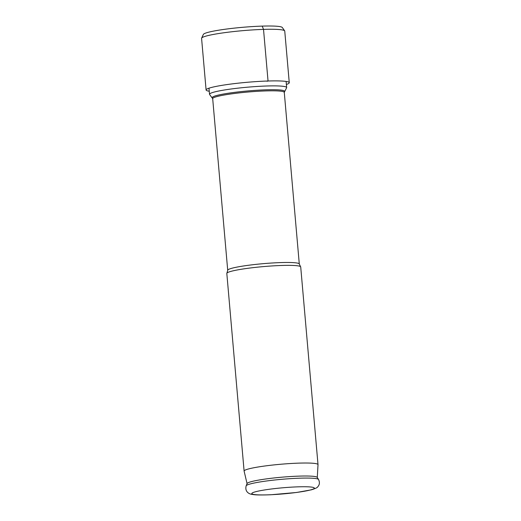 <?xml version="1.0" encoding="UTF-8"?>
<svg xmlns="http://www.w3.org/2000/svg" width="521" height="521" viewBox="0 0 521 521"><rect width="100%" height="100%" fill="white"/><g stroke="black" fill="none" stroke-linecap="round" stroke-linejoin="round"><path stroke-width="0.78" d="M209.52 94.308A38.71 3.777 175 0 1 214.457 91.989A38.71 3.777 -5 0 1 257.68 86.427A38.71 3.777 -5 0 1 286.648 87.561A38.71 3.777 -5 0 1 286.583 87.821L284.277 92.367A35.929 3.504 -5 0 0 257.394 91.318A35.929 3.504 -5 0 0 217.27 96.476A35.929 3.504 175 0 0 212.685 98.625L209.631 94.555A38.71 3.777 175 0 1 209.52 94.308L208.986 88.192M231.545 271.213A37.089 3.621 -5 0 1 271.408 265.984A37.089 3.621 -5 0 1 300.552 266.667A37.089 3.621 -5 0 1 300.715 266.967L318.012 464.621A37.089 3.621 175 0 0 290.256 463.54A37.089 3.621 175 0 0 248.843 468.867A37.089 3.621 -5 0 0 244.108 471.088L226.817 273.434A37.089 3.621 -5 0 1 226.928 273.108A37.089 3.621 -5 0 1 231.545 271.213M317.282 477.483L318.012 464.673A37.089 3.621 175 0 0 318.012 464.621M247.058 483.625L244.121 471.14A37.089 3.621 -5 0 1 244.108 471.088M246.172 485.806L247.104 483.508A35.233 3.439 -5 0 1 251.565 481.58A35.233 3.439 175 0 1 290.06 476.565A35.233 3.439 175 0 1 317.217 477.373L318.539 479.476A36.366 3.549 175 0 0 290.503 478.643A36.366 3.549 175 0 0 250.777 483.814A36.366 3.549 -5 0 0 246.172 485.806C244.792 490.958 248.035 494.077 252.783 494.494C255.355 495.022 261.353 495.113 270.777 494.761L296.514 492.482L311.284 489.844C315.387 488.581 317.569 487.532 317.83 486.686C319.64 484.732 319.874 482.329 318.539 479.476M286.381 84.48A41.745 4.077 -5 0 0 289.266 82.702A41.745 4.077 -5 0 0 258.032 81.478A41.745 4.077 -5 0 0 211.415 87.476A41.745 4.077 175 0 0 206.095 89.977A41.745 4.077 175 0 0 209.247 91.234M284.668 30.856A41.745 4.077 -5 0 0 252.372 29.931A41.745 4.077 -5 0 0 206.902 35.858A41.745 4.077 175 0 0 201.627 38.124L203.366 34.412A39.681 3.875 175 0 1 208.38 32.263A39.681 3.875 -5 0 1 251.604 26.63A39.681 3.875 -5 0 1 282.304 27.509L284.668 30.856A41.745 4.077 -5 0 1 284.753 31.078L289.266 82.702M201.627 38.124A41.745 4.077 175 0 0 201.581 38.359L206.095 89.977M267.039 81.269L268.041 81.009L263.522 29.391L262.213 26.115L263.522 29.391L268.041 81.009L267.039 81.269L268.041 81.009L263.522 29.391L268.041 81.009L263.522 29.391L262.213 26.115M284.453 91.54A36.262 3.536 -5 0 0 258.566 90.159A36.262 3.536 -5 0 0 216.892 95.441A36.262 3.536 175 0 0 212.373 97.844M226.928 273.108L227.71 270.295A35.929 3.504 -5 0 1 232.288 268.146A35.929 3.504 -5 0 1 272.411 262.981A35.929 3.504 -5 0 1 299.295 264.03L284.277 92.367M310.36 489.981A31.41 3.067 -5 0 1 267.748 494.846A31.41 3.067 -5 0 1 255.785 491.694A31.41 3.067 175 0 1 298.39 486.829A31.41 3.067 175 0 1 310.36 489.981M286.648 87.561L286.114 81.445M227.71 270.295L212.685 98.625M300.552 266.667L299.295 264.03"/></g></svg>
